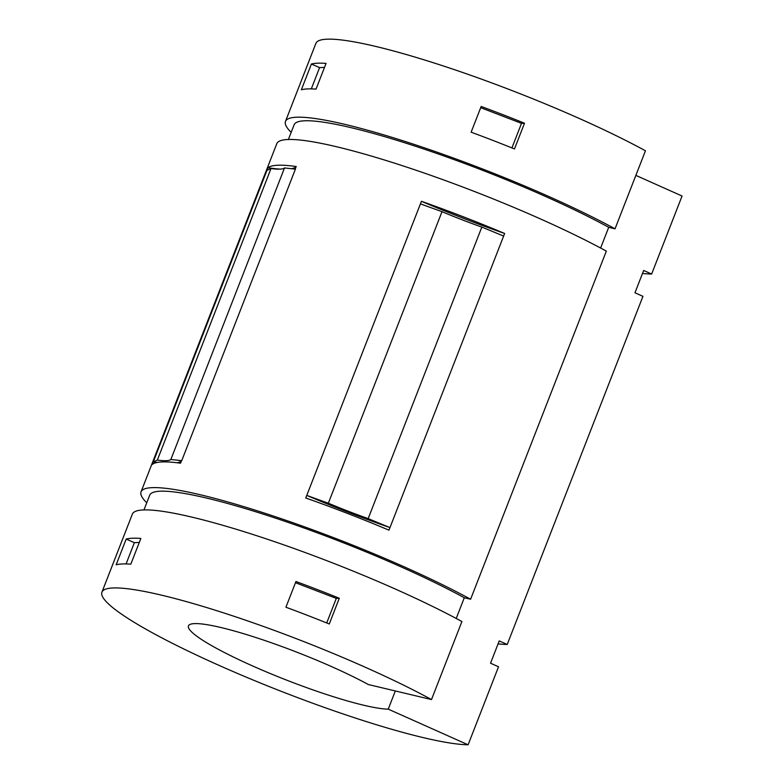 <?xml version="1.0" encoding="UTF-8"?>
<svg xmlns="http://www.w3.org/2000/svg" width="784" height="784" viewBox="0 0 784 784"><rect width="100%" height="100%" fill="white"/><g stroke="black" fill="none" stroke-linecap="round" stroke-linejoin="round"><path stroke-width="1.18" d="M420.42 203.869L306.76 495.41A183.868 24.539 -158.7 0 0 389.971 527.603L388.972 530.17A204.301 27.264 -158.7 0 0 305.75 497.987L306.76 495.41L328.339 503.22L442 211.68L420.42 203.869L421.429 201.302A183.868 24.539 -158.7 0 0 504.641 233.485A204.301 27.264 -158.7 0 0 421.429 201.302M442 211.68A99.362 13.259 -158.7 0 0 481.837 227.076L503.642 236.062L504.641 233.485M288.385 139.493L294.127 124.774A195.02 26.029 -158.7 0 1 413.442 145.589A195.02 26.029 -158.7 0 1 608.717 227.311L615.028 228.82L645.457 150.783A204.301 27.264 -158.7 0 0 440.892 65.17A204.301 27.264 -158.7 0 0 315.893 43.375L285.474 121.402A204.301 27.264 -158.7 0 0 291.178 132.349M642.498 273.449A204.301 27.264 -158.7 0 0 651.641 274.047L682.06 196.02L635.863 175.391M615.028 228.82A204.301 27.264 -158.7 0 0 410.463 143.198A204.301 27.264 -158.7 0 0 285.474 121.402M316.04 89.111A204.301 27.264 -158.7 0 0 301.36 89.758L311.385 64.033A204.301 27.264 -158.7 0 1 326.066 63.396L316.04 89.111M524.506 123.225L514.471 148.95A204.301 27.264 -158.7 0 0 471.135 132.182L481.16 106.467A204.301 27.264 -158.7 0 1 524.506 123.225L521.507 123.353L480.69 107.673M456.21 618.468L464.295 597.741L470.606 599.241L606.336 251.115A204.301 27.264 -158.7 0 0 401.78 165.493A204.301 27.264 -158.7 0 0 276.781 143.697L141.051 491.833A204.301 27.264 -158.7 0 0 146.755 502.779M498.075 643.88A204.301 27.264 -158.7 0 0 507.219 644.477L642.949 296.342L634.962 292.775L643.654 270.48L651.641 274.047M470.606 599.241A204.301 27.264 -158.7 0 0 266.041 513.628A204.301 27.264 -158.7 0 0 141.051 491.833M295.411 169.119L295.196 169.099A183.868 24.539 -158.7 0 0 295.196 169.089A204.301 27.264 -158.7 0 1 295.411 169.119L181.741 460.659A204.301 27.264 -158.7 0 0 181.535 460.629L180.526 463.207A204.301 27.264 -158.7 0 0 152.331 464.432L153.331 461.864A204.301 27.264 -158.7 0 0 153.282 461.903L266.952 170.363A204.301 27.264 -158.7 0 1 267.001 170.324L268.001 167.747A183.868 24.539 -158.7 0 0 280.074 169.119M153.331 461.864A183.868 24.539 -158.7 0 0 153.37 461.864L157.339 460.081L271.009 168.54A99.362 13.259 -158.7 0 0 284.514 167.952L295.196 169.099L296.205 166.522A204.301 27.264 -158.7 0 0 268.001 167.747M328.339 503.22A99.362 13.259 -158.7 0 0 368.166 518.616L389.971 527.603L503.642 236.062M608.717 227.311L600.632 248.038M395.332 690.959L388.247 709.148A111.436 14.876 -158.7 0 1 269.235 673.113A111.436 14.876 -158.7 0 1 188.454 625.887A111.436 14.876 -158.7 0 1 256.711 637.804A111.436 14.876 -158.7 0 1 368.323 684.53L431.494 699.573L461.913 621.536A204.301 27.264 -158.7 0 0 257.348 535.923A204.301 27.264 -158.7 0 0 132.359 514.128L101.94 592.155A204.301 27.264 -158.7 0 0 249.9 678.679A204.301 27.264 -158.7 0 0 468.107 744.8L498.526 666.772L490.539 663.205L499.232 640.91L507.219 644.477M388.247 709.148L468.107 744.8M431.494 699.573A204.301 27.264 -158.7 0 0 226.929 613.95A204.301 27.264 -158.7 0 0 101.94 592.155M130.83 564.157A204.301 27.264 -158.7 0 0 116.15 564.794L126.175 539.069A204.301 27.264 -158.7 0 1 140.855 538.432L130.83 564.157M339.296 598.261L329.27 623.986A204.301 27.264 -158.7 0 0 285.925 607.228L295.95 581.503A204.301 27.264 -158.7 0 1 339.296 598.261L336.297 598.398L295.48 582.708M464.295 597.741A195.02 26.029 -158.7 0 0 269.02 516.009A195.02 26.029 -158.7 0 0 149.705 495.204L143.962 509.923M271.009 168.54L266.952 170.363M153.37 461.864A183.868 24.539 -158.7 0 0 157.368 462.433M177.164 462.766A183.868 24.539 -158.7 0 0 181.525 460.639L170.853 459.493L284.514 167.952M157.339 460.081A99.362 13.259 -158.7 0 0 170.853 459.493M291.57 168.707A183.868 24.539 -158.7 0 0 296.205 166.522M368.166 518.616L481.837 227.076M324.507 67.404L319.588 67.62L311.385 64.033M311.297 88.896L319.588 67.62M139.297 542.45L134.378 542.655L126.175 539.069M126.087 563.931L134.378 542.655M511.923 147.921L521.507 123.353M326.712 622.957L336.297 598.398"/></g></svg>
